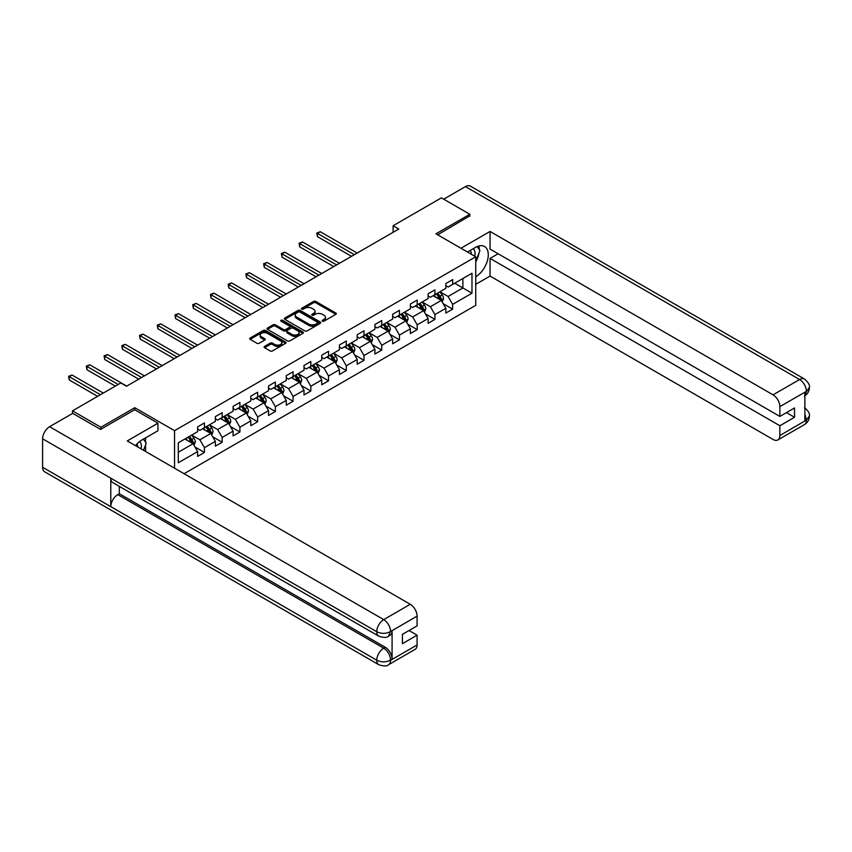 <?xml version="1.0" encoding="UTF-8"?>
<svg xmlns="http://www.w3.org/2000/svg" width="852" height="852" viewBox="0 0 852 852"><rect width="100%" height="100%" fill="white"/><g stroke="black" fill="none" stroke-linecap="round" stroke-linejoin="round"><path stroke-width="1.28" d="M322.45 321.172A1.108 0.639 0 0 0 324.005 321.172L335.858 314.335A1.576 0.916 0 0 0 336.327 313.685A1.576 0.916 0 0 0 335.858 313.046L315.783 301.448A1.576 0.916 0 0 0 313.547 301.448L301.693 308.296A1.108 0.639 0 0 0 303.259 309.191L304.792 308.307A5.048 2.918 0 0 1 311.928 308.307L313.6 309.276A5.048 2.918 0 0 1 315.08 311.331A5.048 2.918 0 0 1 313.6 313.398L312.066 314.281A1.108 0.639 0 0 0 313.632 315.187L315.165 314.303A5.048 2.918 0 0 1 322.301 314.303L323.984 315.261A5.048 2.918 0 0 1 325.453 317.327A5.048 2.918 0 0 1 323.984 319.383L322.45 320.267A1.108 0.639 0 0 0 322.45 321.172L322.45 320.267M264.578 346.402A1.576 0.916 0 0 0 264.109 347.052A1.576 0.916 0 0 0 264.578 347.691L270.212 350.949A1.576 0.916 0 0 0 272.438 350.949L285.601 343.345A1.576 0.916 0 0 0 286.07 342.706A1.576 0.916 0 0 0 285.601 342.057L265.526 330.459A1.576 0.916 0 0 0 263.289 330.459L250.126 338.063A1.576 0.916 0 0 0 249.668 338.713A1.576 0.916 0 0 0 250.126 339.352L256.931 343.281A1.576 0.916 0 0 0 259.168 343.281L264.802 340.033A1.576 0.916 0 0 0 265.26 339.384A1.576 0.916 0 0 0 264.802 338.745L261.426 336.796A4.217 2.439 0 0 1 260.19 335.07A4.217 2.439 0 0 1 262.789 332.823A4.217 2.439 0 0 1 267.39 333.345L280.606 340.981A4.217 2.439 0 0 1 281.852 342.706A4.217 2.439 0 0 1 279.243 344.953A4.217 2.439 0 0 1 274.642 344.421L272.438 343.154A1.576 0.916 0 0 0 270.212 343.154L264.578 346.402L264.578 347.691M134.776 409.801L134.776 407.703L100.909 427.257L72.495 410.856L72.495 413.476M134.776 407.703L174.553 430.665L475.735 256.782L475.735 305.346L184.096 473.712M469.825 216.238L469.825 214.267L435.958 233.821L475.735 256.782M469.825 214.267L441.411 197.856L393.102 225.748L393.102 232.308M72.495 410.856L120.792 382.963L126.479 386.244L398.789 229.028L393.102 225.748M304.899 330.917A1.576 0.916 0 0 0 307.135 330.917L320.299 323.313A1.576 0.916 0 0 0 320.757 322.674A1.576 0.916 0 0 0 320.299 322.024L300.213 310.437A1.576 0.916 0 0 0 297.987 310.437L284.824 318.03A1.576 0.916 0 0 0 284.366 318.68A1.576 0.916 0 0 0 284.824 319.319L304.899 330.917M281.416 321.417A1.108 0.639 0 0 1 282.534 321.566L302.929 333.345L289.786 340.928A1.576 0.916 0 0 1 287.561 340.928L267.475 329.341L273.109 326.114L273.109 324.793L267.475 328.052A1.576 0.916 0 0 0 267.017 328.691A1.576 0.916 0 0 0 267.475 329.341L267.475 328.052M273.109 326.114A1.576 0.916 0 0 1 275.345 326.114L275.345 324.793A1.576 0.916 0 0 0 273.109 324.793M275.345 324.793L283.482 329.5A1.576 0.916 0 0 0 285.718 329.5L289.456 327.338A1.576 0.916 0 0 0 289.914 326.699A1.576 0.916 0 0 0 289.456 326.05L280.979 321.161A1.108 0.639 0 0 1 282.534 320.256L302.95 332.046A1.576 0.916 0 0 1 303.408 332.685A1.576 0.916 0 0 1 302.95 333.334L302.95 332.046M174.553 468.206L174.553 430.665M194.948 446.97L204.437 452.455L204.437 447.662L215.354 441.368L215.354 446.15L222.17 442.22L222.17 437.427L233.086 431.133L233.086 435.915L239.902 431.985L239.902 427.193L250.807 420.888L250.807 425.68L257.634 421.751L257.634 416.958L268.54 410.653L268.54 415.446L275.366 411.505L275.366 406.723L286.272 400.419L286.272 405.211L293.088 401.271L293.088 396.478L304.004 390.184L304.004 394.977L310.82 391.036L310.82 386.244L321.737 379.949L321.737 384.742L328.553 380.801L328.553 376.009L339.458 369.715L339.458 374.497L346.285 370.567L346.285 365.774L357.19 359.48L357.19 364.262L364.006 360.332L364.006 355.54L374.923 349.235L374.923 354.027L381.739 350.087L381.739 345.305L392.655 339L392.655 343.793L399.471 339.852L399.471 335.07L410.376 328.765L410.376 333.558L417.203 329.618L417.203 324.825L428.109 318.531L428.109 323.323L434.935 319.383L434.935 314.59L445.841 308.296L445.841 313.089L452.657 309.148L452.657 304.356L471.976 293.205L471.976 273.258L462.892 278.508L462.892 287.955L471.976 293.205M204.437 452.455L197.621 456.395L197.621 451.603L178.302 462.753L178.302 442.806L197.621 431.655L197.621 426.863L204.437 422.922L204.437 427.715L215.354 421.42L215.354 416.628L222.17 412.688L222.17 417.48L233.086 411.186L233.086 406.393L239.902 402.453L239.902 407.245L250.807 400.941L250.807 396.159L257.634 392.218L257.634 397.011L268.54 390.706L268.54 385.913L275.366 381.984L275.366 386.776L286.272 380.471L286.272 375.679L293.088 371.749L293.088 376.531L304.004 370.237L304.004 365.444L310.82 361.504L310.82 366.296L321.737 360.002L321.737 355.209L328.553 351.269L328.553 356.061L339.458 349.767L339.458 344.975L346.285 341.034L346.285 345.827L357.19 339.522L357.19 334.74L364.006 330.8L364.006 335.592L374.923 329.287L374.923 324.505L381.739 320.565L381.739 325.357L392.655 319.053L392.655 314.26L399.471 310.33L399.471 315.112L410.376 308.818L410.376 304.026L417.203 300.096L417.203 304.878L428.109 298.583L428.109 293.791L434.935 289.85L434.935 294.643L445.841 288.349L445.841 283.556L452.657 279.616L452.657 284.408L471.976 273.258M202.627 428.769L210.806 433.487L199.9 439.792L191.711 435.063M197.621 429.025L199.9 430.345L204.437 427.715M199.9 439.792L204.437 447.662M210.806 433.487L215.354 441.368M220.349 418.534L228.538 423.252L217.622 429.557L209.443 424.828M215.354 418.79L217.622 420.1L222.17 417.48M217.622 429.557L222.17 437.427M228.538 423.252L233.086 431.133M238.081 408.289L246.271 413.018L235.354 419.322L227.175 414.594M233.086 408.555L235.354 409.865L239.902 407.245M235.354 419.322L239.902 427.193M246.271 413.018L250.807 420.888M255.813 398.054L263.992 402.783L253.087 409.077L244.907 404.359M250.807 398.321L253.087 399.631L257.634 397.011M253.087 409.077L257.634 416.958M263.992 402.783L268.54 410.653M273.545 387.82L281.724 392.548L270.819 398.842L262.629 394.125M268.54 388.086L270.819 389.396L275.366 386.776M270.819 398.842L275.366 406.723M281.724 392.548L286.272 400.419M291.277 377.585L299.457 382.314L288.54 388.608L280.361 383.879M286.272 377.851L288.54 379.161L293.088 376.531M288.54 388.608L293.088 396.478M299.457 382.314L304.004 390.184M308.999 367.35L317.189 372.068L306.273 378.373L298.093 373.645M304.004 367.606L306.273 368.927L310.82 366.296M306.273 378.373L310.82 386.244M317.189 372.068L321.737 379.949M326.731 357.116L334.911 361.834L324.005 368.139L315.826 363.41M321.737 357.371L324.005 358.692L328.553 356.061M324.005 368.139L328.553 376.009M334.911 361.834L339.458 369.715M344.464 346.881L352.643 351.599L341.737 357.904L333.547 353.175M339.458 347.137L341.737 348.447L346.285 345.827M341.737 357.904L346.285 365.774M352.643 351.599L357.19 359.48M362.196 336.636L370.375 341.364L359.469 347.659L351.28 342.941M357.19 336.902L359.469 338.212L364.006 335.592M359.469 347.659L364.006 355.54M370.375 341.364L374.923 349.235M379.917 326.401L388.107 331.13L377.191 337.424L369.012 332.706M374.923 326.667L377.191 327.977L381.739 325.357M377.191 337.424L381.739 345.305M388.107 331.13L392.655 339M397.65 316.167L405.84 320.895L394.923 327.189L386.744 322.471M392.655 316.433L394.923 317.743L399.471 315.112M394.923 327.189L399.471 335.07M405.84 320.895L410.376 328.765M415.382 305.932L423.561 310.66L412.656 316.955L404.466 312.226M410.376 306.198L412.656 307.508L417.203 304.878M412.656 316.955L417.203 324.825M423.561 310.66L428.109 318.531M433.114 295.697L441.293 300.415L430.388 306.72L422.198 301.991M428.109 295.953L430.388 297.273L434.935 294.643M430.388 306.72L434.935 314.59M441.293 300.415L445.841 308.296M454.702 283.226L462.892 287.955L448.109 296.485L439.93 291.757M445.841 285.718L448.109 287.028L452.657 284.408M448.109 296.485L452.657 304.356M100.909 427.257L100.909 429.227M178.302 452.252L193.074 443.722L184.895 439.004M193.074 443.722L197.621 451.603M443.168 303.663L452.657 309.148M425.436 313.909L434.935 319.383M407.714 324.143L417.203 329.618M389.982 334.378L399.471 339.852M372.249 344.613L381.739 350.087M354.517 354.847L364.006 360.332M336.796 365.082L346.285 370.567M319.063 375.317L328.553 380.801M301.331 385.562L310.82 391.036M283.599 395.797L293.088 401.271M265.867 406.031L275.366 411.505M248.145 416.266L257.634 421.751M230.413 426.501L239.902 431.985M212.68 436.735L222.17 442.22M322.887 321.332L323.984 320.693A5.048 2.918 0 0 0 325.453 318.637L325.453 317.327M315.08 311.331L315.08 312.652A5.048 2.918 0 0 1 313.6 314.707L312.514 315.336M335.858 313.046L335.858 314.335L315.783 302.758A1.576 0.916 0 0 0 313.547 302.758L302.14 309.351M320.299 322.024L320.299 323.313L300.213 311.747A1.576 0.916 0 0 0 297.987 311.747L284.845 319.33L284.824 318.03M317.508 323.121A1.108 0.639 0 0 0 317.508 322.216L299.883 312.045A1.108 0.639 0 0 0 298.317 312.045L296.698 312.982A5.048 2.918 0 0 0 295.229 315.038A5.048 2.918 0 0 0 296.698 317.104L308.754 324.058A5.048 2.918 0 0 0 315.89 324.058L317.508 323.121L317.508 324.431A1.108 0.639 0 0 0 317.828 323.984L317.828 322.674M295.229 315.038L295.229 316.348A5.048 2.918 0 0 0 296.698 318.414L296.698 317.104M317.508 324.431L315.89 325.368A5.048 2.918 0 0 1 308.754 325.368L296.698 318.414M275.345 326.114L283.482 330.81A1.576 0.916 0 0 0 285.718 330.81L289.456 328.648A1.576 0.916 0 0 0 289.914 328.009L289.914 326.699M291.938 334.378A4.217 2.439 0 0 0 296.539 334.9A4.217 2.439 0 0 0 299.137 332.653A4.217 2.439 0 0 0 297.902 330.927L293.248 328.244A1.576 0.916 0 0 0 291.011 328.244L287.273 330.395A1.576 0.916 0 0 0 286.815 331.045A1.576 0.916 0 0 0 287.273 331.684L291.938 334.378L291.938 335.688A4.217 2.439 0 0 0 296.539 336.22A4.217 2.439 0 0 0 299.137 333.963L299.137 332.653M286.815 331.045L286.815 332.355A1.576 0.916 0 0 0 287.273 333.004L287.273 331.684M291.938 335.688L287.273 333.004M281.852 342.706L281.852 344.016A4.217 2.439 0 0 1 279.243 346.263A4.217 2.439 0 0 1 274.642 345.742L272.438 344.464A1.576 0.916 0 0 0 270.212 344.464L264.599 347.701M260.19 335.07L260.19 336.38A4.217 2.439 0 0 0 261.426 338.106L261.426 336.796M264.78 340.044L261.426 338.106M285.601 342.057L285.601 343.345L265.526 331.779A1.576 0.916 0 0 0 263.289 331.779L250.147 339.362M442.188 301.97L443.541 298.573A4.26 2.46 -120 0 0 442.188 294.941L439.834 291.81M435.755 297.22L434.158 295.09M357.19 253.044L320.288 231.733L317.445 233.373L317.445 236.664L351.503 256.324M436.32 293.844L438.663 296.975A4.26 2.46 60 0 1 439.877 299.542L441.24 298.754A4.26 2.46 -120 0 0 440.026 296.187L437.683 293.056M436.618 293.674L439.217 297.146A2.173 1.257 60 0 1 439.611 297.806L441.24 298.754M317.445 236.664L316.827 233.022L354.347 254.684M316.827 233.022L320.288 231.733M474.692 256.186A10.448 6.028 120 0 0 473.148 248.763M471.369 254.269A7.157 4.132 120 0 0 469.889 250.669A7.157 4.132 120 0 0 469.867 250.658M477.141 246.579L479.932 250.552L475.735 261.383M141.006 448.834A10.448 6.028 120 0 0 139.632 441.538M137.683 446.917A7.157 4.132 120 0 0 136.948 443.977M143.392 439.142L146.246 443.2L143.509 450.271M475.735 276.793A18.084 10.437 120 0 0 487.355 260.85A18.084 10.437 120 0 0 484.543 246.505A18.084 10.437 120 0 0 475.501 247.399L467.492 252.022M475.735 284.344L490.049 276.08L490.049 258.422L779.868 425.744L779.868 435.521L806.567 419.972L804.874 420.76L804.874 392.548L806.407 391.334L779.868 406.649A9.649 5.57 -120 0 0 773.052 394.838L799.581 379.523L465.448 186.609L443.679 199.176M498.122 253.768L490.049 258.422M786.46 412.624L794.533 417.288L794.533 407.97L779.868 416.426L490.049 249.103L490.049 231.456L773.052 394.838M460.953 248.251L490.049 231.456M490.049 276.08L773.052 439.462A9.649 5.57 -120 0 0 777.865 439.941A9.649 5.57 -120 0 0 779.868 435.521M465.448 186.609A9.883 5.708 -60 0 1 470.389 186.119L804.533 379.033A9.883 5.708 -60 0 0 799.581 379.523A9.649 5.57 60 0 1 806.407 391.334M779.868 416.426L779.868 406.649M794.533 417.288L779.868 425.744M469.825 215.844L437.662 234.801M475.735 261.915A18.084 10.437 120 0 0 479.016 252.906M479.314 249.668A18.084 10.437 120 0 0 478.867 245.983M804.874 414.019L806.407 419.876M804.533 407.575C808.41 411.058 810.028 413.848 809.4 415.936L806.588 419.961M804.533 379.033C808.399 382.484 810.028 385.296 809.4 387.468L806.578 391.43M378.789 636.178A9.883 5.708 -60 0 1 376.744 631.715C381.291 633.899 385.828 633.888 390.365 631.662L388.555 636.167C386.936 637.807 383.677 637.818 378.789 636.178L112.837 482.637A9.883 5.708 -60 0 1 110.792 478.174L42.6 438.801A9.883 5.708 -60 0 1 49.586 426.703L72.718 413.348L100.568 429.419L134.659 409.737L157.961 423.188L157.961 430.739L141.815 440.047A18.084 10.437 120 0 0 135.489 445.649M157.961 423.188L127.267 440.91L410.27 604.292A9.649 5.57 60 0 1 417.086 616.102L417.086 625.879L402.421 634.346L402.421 643.665L417.086 635.198L417.086 644.975A9.649 5.57 60 0 1 415.094 649.384L388.555 664.709A9.649 5.57 -120 0 0 390.546 660.3L417.086 644.975M145.17 451.24L148.983 453.434M145.575 451.006L145.575 444.946M145.575 442.241L145.575 437.885M388.555 664.709C387.01 666.349 383.751 666.349 378.789 664.72L44.645 471.806A9.883 5.708 -60 0 1 42.6 467.279L110.792 506.652A9.883 5.708 -60 0 1 117.778 494.618L383.73 648.159L385.264 647.275A9.649 5.57 60 0 1 392.08 659.086L392.08 630.863A9.649 5.57 60 0 1 390.088 635.283L388.555 636.167M42.6 438.801L42.6 467.279M49.586 426.703L383.73 619.617A9.883 5.708 -60 0 0 376.744 631.715L110.792 478.174L110.792 506.652L376.744 660.193C381.281 662.387 385.818 662.387 390.376 660.193L390.546 660.3M417.086 635.198L409.013 630.533M119.312 486.375L119.312 493.723L385.264 647.275M119.312 493.723L117.778 494.618M424.466 312.215L425.819 308.807A4.26 2.46 -120 0 0 424.456 305.176L422.113 302.045M418.023 307.455L416.426 305.325M339.458 263.279L302.556 241.979L299.712 243.619L299.712 246.899L333.782 266.559M418.588 304.079L420.931 307.21A4.26 2.46 60 0 1 422.155 309.777L423.519 308.988A4.26 2.46 -120 0 0 422.294 306.422L419.951 303.291M418.886 303.908L421.484 307.38A2.173 1.257 60 0 1 421.878 308.041L423.519 308.988M299.712 246.899L299.095 243.257L336.615 264.919M299.095 243.257L302.556 241.979M406.734 322.45L408.087 319.042A4.26 2.46 -120 0 0 406.723 315.41L404.38 312.279M400.291 317.69L398.693 315.56M321.737 273.513L284.824 252.213L281.991 253.853L281.991 257.134L316.049 276.793M400.855 314.313L403.198 317.445A4.26 2.46 60 0 1 404.423 320.011L405.786 319.223A4.26 2.46 -120 0 0 404.562 316.656L402.219 313.525M401.154 314.143L403.752 317.615A2.173 1.257 60 0 1 404.146 318.275L405.786 319.223M281.991 257.134L281.362 253.491L318.893 275.153M281.362 253.491L284.824 252.213M389.002 332.685L390.354 329.277A4.26 2.46 -120 0 0 388.991 325.656L386.648 322.514M382.559 327.924L380.972 325.805M304.004 283.748L267.102 262.448L264.258 264.088L264.258 267.368L298.317 287.028M383.123 324.548L385.477 327.69A4.26 2.46 60 0 1 386.691 330.246L388.054 329.458A4.26 2.46 -120 0 0 386.84 326.902L384.486 323.771M383.421 324.378L386.031 327.86A2.173 1.257 60 0 1 386.425 328.51L388.054 329.458M264.258 267.368L263.63 263.726L301.161 285.388M263.63 263.726L267.102 262.448M371.27 342.919L372.622 339.511A4.26 2.46 -120 0 0 371.27 335.89L368.916 332.759M364.826 338.159L363.24 336.039M286.272 293.993L249.37 272.683L246.526 274.323L246.526 277.603L280.585 297.273M365.401 334.793L367.745 337.925A4.26 2.46 60 0 1 368.959 340.48L370.322 339.692A4.26 2.46 -120 0 0 369.108 337.136L366.765 334.005M365.689 334.623L368.298 338.095A2.173 1.257 60 0 1 368.692 338.755L370.322 339.692M246.526 277.603L245.898 273.961L283.428 295.633M245.898 273.961L249.37 272.683M353.548 353.154L354.89 349.746A4.26 2.46 -120 0 0 353.537 346.125L351.194 342.994M347.105 348.404L345.507 346.274M268.54 304.228L231.637 282.917L228.794 284.557L228.794 287.838L262.863 307.508M347.669 345.028L350.012 348.159A4.26 2.46 60 0 1 351.237 350.715L352.6 349.927A4.26 2.46 -120 0 0 351.375 347.371L349.032 344.24M347.967 344.858L350.566 348.33A2.173 1.257 60 0 1 350.96 348.99L352.6 349.927M228.794 287.838L228.176 284.195L265.696 305.868M228.176 284.195L231.637 282.917M335.816 363.389L337.168 359.991A4.26 2.46 -120 0 0 335.805 356.36L333.462 353.229M329.373 358.639L327.775 356.509M250.807 314.463L213.905 293.152L211.072 294.792L211.072 298.072L245.131 317.743M329.937 355.263L332.28 358.394A4.26 2.46 60 0 1 333.505 360.96L334.868 360.172A4.26 2.46 -120 0 0 333.643 357.606L331.3 354.475M330.235 355.092L332.834 358.564A2.173 1.257 60 0 1 333.228 359.224L334.868 360.172M211.072 298.072L210.444 294.441L247.975 316.103M210.444 294.441L213.905 293.152M318.084 373.623L319.436 370.226A4.26 2.46 -120 0 0 318.073 366.594L315.73 363.463M311.64 368.873L310.043 366.743M233.086 324.697L196.184 303.397L193.34 305.037L193.34 308.317L227.399 327.977M312.205 365.497L314.548 368.628A4.26 2.46 60 0 1 315.772 371.195L317.136 370.407A4.26 2.46 -120 0 0 315.922 367.84L313.568 364.709M312.503 365.327L315.102 368.799A2.173 1.257 60 0 1 315.496 369.459L317.136 370.407M193.34 308.317L192.712 304.675L230.242 326.337M192.712 304.675L196.184 303.397M300.351 383.869L301.704 380.461A4.26 2.46 -120 0 0 300.351 376.829L297.998 373.698M293.908 379.108L292.321 376.978M215.354 334.932L178.451 313.632L175.608 315.272L175.608 318.552L209.667 338.212M294.472 375.732L296.826 378.863A4.26 2.46 60 0 1 298.04 381.43L299.403 380.642A4.26 2.46 -120 0 0 298.189 378.075L295.846 374.944M294.771 375.562L297.38 379.033A2.173 1.257 60 0 1 297.774 379.694L299.403 380.642M175.608 318.552L174.98 314.91L212.51 336.572M174.98 314.91L178.451 313.632M282.619 394.103L283.972 390.695A4.26 2.46 -120 0 0 282.619 387.064L280.276 383.933M276.186 389.343L274.589 387.213M197.621 345.166L160.719 323.867L157.876 325.507L157.876 328.787L191.934 348.447M276.751 385.967L279.094 389.098A4.26 2.46 60 0 1 280.308 391.664L281.671 390.876A4.26 2.46 -120 0 0 280.457 388.31L278.114 385.179M277.049 385.796L279.648 389.268A2.173 1.257 60 0 1 280.042 389.928L281.671 390.876M157.876 328.787L157.258 325.144L194.778 346.807M157.258 325.144L160.719 323.867M264.897 404.338L266.25 400.93A4.26 2.46 -120 0 0 264.887 397.309L262.544 394.178M258.454 399.577L256.857 397.458M179.889 355.401L142.987 334.101L140.143 335.741L140.143 339.021L174.213 358.692M259.019 396.212L261.362 399.343A4.26 2.46 60 0 1 262.586 401.899L263.95 401.111A4.26 2.46 -120 0 0 262.725 398.555L260.382 395.424M259.317 396.031L261.915 399.513A2.173 1.257 60 0 1 262.31 400.174L263.95 401.111M140.143 339.021L139.526 335.379L177.056 357.052M139.526 335.379L142.987 334.101M247.165 414.573L248.518 411.165A4.26 2.46 -120 0 0 247.155 407.544L244.812 404.412M240.722 409.812L239.124 407.693M162.168 365.646L125.255 344.336L122.422 345.976L122.422 349.256L156.48 368.927M241.286 406.447L243.629 409.578A4.26 2.46 60 0 1 244.854 412.134L246.217 411.346A4.26 2.46 -120 0 0 244.993 408.79L242.65 405.658M241.585 406.276L244.183 409.748A2.173 1.257 60 0 1 244.577 410.408L246.217 411.346M122.422 349.256L121.793 345.614L159.324 367.287M121.793 345.614L125.255 344.336M229.433 424.807L230.785 421.399A4.26 2.46 -120 0 0 229.422 417.778L227.079 414.647M222.99 420.057L221.403 417.927M144.435 375.881L107.533 354.57L104.689 356.211L104.689 359.491L138.748 379.161M223.554 416.681L225.908 419.812A4.26 2.46 60 0 1 227.122 422.368L228.485 421.58A4.26 2.46 -120 0 0 227.271 419.024L224.917 415.893M223.852 416.511L226.462 419.983A2.173 1.257 60 0 1 226.856 420.643L228.485 421.58M104.689 359.491L104.061 355.848L141.592 377.521M104.061 355.848L107.533 354.57M211.701 435.042L213.053 431.644A4.26 2.46 -120 0 0 211.701 428.013L209.347 424.882M205.257 430.292L203.671 428.162M126.703 386.116L89.801 364.805L86.957 366.445L86.957 369.736L115.339 386.116M205.833 426.916L208.176 430.047A4.26 2.46 60 0 1 209.39 432.614L210.753 431.826A4.26 2.46 -120 0 0 209.539 429.259L207.196 426.128M206.12 426.745L208.729 430.217A2.173 1.257 60 0 1 209.123 430.878L210.753 431.826M86.957 369.736L86.329 366.094L118.183 384.476M86.329 366.094L89.801 364.805M193.979 445.287L195.332 441.879A4.26 2.46 -120 0 0 193.968 438.248L191.625 435.116M187.536 440.527L185.938 438.397M103.294 393.07L72.069 375.05L69.225 376.69L69.225 379.971L97.607 396.35M188.1 437.151L190.443 440.282A4.26 2.46 60 0 1 191.668 442.848L193.031 442.06A4.26 2.46 -120 0 0 191.806 439.494L189.464 436.362M188.398 436.98L190.997 440.452A2.173 1.257 60 0 1 191.391 441.112L193.031 442.06M69.225 379.971L68.607 376.328L100.451 394.71M68.607 376.328L72.069 375.05M323.984 320.693L323.984 319.383M312.066 315.187L312.066 314.281M313.6 314.707L313.6 313.398M301.693 309.191L301.693 308.296M313.547 302.758L313.547 301.448M315.783 302.758L315.783 301.448M297.987 311.747L297.987 310.437M300.213 311.747L300.213 310.437M308.754 325.368L308.754 324.058M315.89 325.368L315.89 324.058M283.482 330.81L283.482 329.5M285.718 330.81L285.718 329.5M289.456 328.648L289.456 327.338M282.534 321.566L282.534 320.256M270.212 344.464L270.212 343.154M272.438 344.464L272.438 343.154M274.642 345.742L274.642 344.421M264.802 340.033L264.802 338.745M250.126 339.352L250.126 338.063M263.289 331.779L263.289 330.459M265.526 331.779L265.526 330.459M440.878 300.181L443.519 298.647M440.026 296.187L442.188 294.941M437.001 297.934L438.663 296.975M809.4 415.968C809.293 419.748 807.632 422.635 804.405 424.615A9.649 5.57 -120 0 0 806.407 420.206M804.874 395.754L806.407 391.664M392.08 659.086L390.386 660.193M417.086 616.102L390.386 631.662M390.546 631.747L392.08 630.863M390.546 631.428A9.649 5.57 60 0 0 383.73 619.617L410.27 604.292M378.789 664.72A9.883 5.708 -60 0 1 376.744 660.193A9.883 5.708 -60 0 1 383.73 648.159C387.83 650.907 390.109 654.847 390.546 659.97M423.146 310.416L425.787 308.893M422.294 306.422L424.456 305.176M419.269 308.179L420.931 307.21M405.414 320.65L408.055 319.127M404.562 316.656L406.723 315.41M401.537 318.414L403.198 317.445M387.681 330.885L390.322 329.362M386.84 326.902L388.991 325.656M383.805 328.648L385.477 327.69M369.96 341.12L372.601 339.597M369.108 337.136L371.27 335.89M366.072 338.883L367.745 337.925M352.227 351.354L354.869 349.831M351.375 347.371L353.537 346.125M348.351 349.118L350.012 348.159M334.495 361.599L337.136 360.066M333.643 357.606L335.805 356.36M330.619 359.352L332.28 358.394M316.763 371.834L319.404 370.3M315.922 367.84L318.073 366.594M312.886 369.587L314.548 368.628M299.031 382.069L301.683 380.546M298.189 378.075L300.351 376.829M295.154 379.832L296.826 378.863M281.309 392.303L283.95 390.78M280.457 388.31L282.619 387.064M277.433 390.067L279.094 389.098M263.577 402.538L266.218 401.015M262.725 398.555L264.887 397.309M259.7 400.302L261.362 399.343M245.845 412.773L248.486 411.25M244.993 408.79L247.155 407.544M241.968 410.536L243.629 409.578M228.112 423.007L230.754 421.484M227.271 419.024L229.422 417.778M224.236 420.771L225.908 419.812M210.391 433.253L213.032 431.719M209.539 429.259L211.701 428.013M206.504 431.005L208.176 430.047M192.659 443.487L195.3 441.954M191.806 439.494L193.968 438.248M188.782 441.24L190.443 440.282M777.865 439.941L804.405 424.615M809.4 387.5C809.272 391.238 807.611 394.103 804.405 396.073"/></g></svg>
